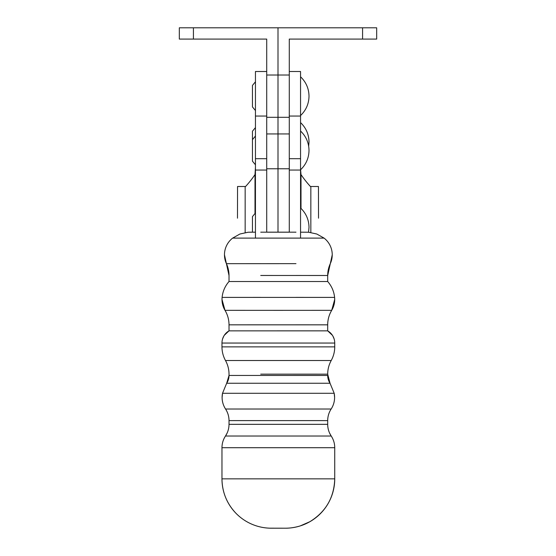 <?xml version="1.0" encoding="UTF-8"?>
<svg xmlns="http://www.w3.org/2000/svg" width="556" height="556" viewBox="0 0 556 556"><rect width="100%" height="100%" fill="white"/><g stroke="black" fill="none" stroke-linecap="round" stroke-linejoin="round"><path stroke-width="0.83" d="M193.418 27.8L193.418 39.08L266.72 39.08L266.72 75.025L278 75.025L278 232.165L278 75.025L289.28 75.025L289.28 39.08L362.582 39.08L362.582 27.8L278 27.8L278 75.025L278 27.8L179.324 27.8L179.324 39.08L193.418 39.08L179.324 39.08M362.582 27.8L376.676 27.8L376.676 39.08L362.582 39.08M300.553 116.044L289.28 116.044L289.28 71.502L300.553 71.502L300.553 238.121M289.28 116.044L289.28 232.179L288.779 232.165L295.973 232.179M310.839 232.471L310.839 186.496L318.449 186.496L318.525 218.181M237.475 218.181L237.551 186.496L245.585 186.496A105.723 98.704 -89.9 0 0 254.995 174.598L255.447 167.474M310.839 186.496L310.415 186.496A105.723 98.704 89.9 0 1 301.005 174.598L300.608 169.747M266.72 231.539L266.72 232.165L288.814 232.165M255.447 238.121L255.447 71.502L266.72 71.502L266.72 116.044L255.447 116.044M266.72 232.186L266.72 116.044M308.559 232.227L309.011 227.355C308.872 219.731 306.05 213.268 300.553 207.979M308.677 146.2L309.011 141.982C308.872 134.35 306.05 127.887 300.553 122.598M300.553 115.551C306.05 110.262 308.872 103.798 309.011 96.167C308.872 88.536 306.05 82.079 300.553 76.784M300.553 169.795C306.05 164.506 308.872 158.043 309.011 150.412C308.872 142.781 306.05 136.324 300.553 131.028M229.016 424.332L327.692 424.332A21.142 21.142 0 0 0 331.216 436.022C333.537 439.574 334.712 443.466 334.74 447.712A21.142 21.142 0 0 0 331.216 436.022L225.493 436.022C223.171 439.574 221.99 443.466 221.969 447.712L221.969 478.862A49.338 49.338 0 0 0 271.307 528.2L285.402 528.2A49.338 49.338 180 0 0 334.74 478.862L334.74 447.712L221.969 447.712A21.142 21.142 180 0 1 225.493 436.022A21.142 21.142 180 0 0 229.016 424.332L229.016 420.614L260.729 420.6M222.518 393.287A21.142 21.142 180 0 0 225.562 409.028A21.142 21.142 0 0 1 229.016 420.614L327.692 420.614A21.142 21.142 180 0 1 331.147 409.028L225.562 409.028C223.283 405.505 222.129 401.64 222.101 397.45L222.518 393.287L334.191 393.287A21.142 21.142 0 0 1 331.147 409.028C333.426 405.505 334.573 401.64 334.601 397.45L334.191 393.287L330.042 383.251L226.667 383.251L229.016 375.453A14.095 14.095 0 0 1 226.667 383.251L222.518 393.287M260.729 297.384L222.101 297.404A21.142 21.142 180 0 0 225.006 310.338A28.196 28.196 0 0 1 229.016 324.829L260.729 324.808M295.973 297.384L334.601 297.404C333.968 291.379 331.661 286.083 327.692 281.51L229.016 281.51C225.041 286.083 222.741 291.379 222.101 297.404L334.601 297.404A21.142 21.142 0 0 1 331.696 310.338A28.196 28.196 180 0 0 327.692 324.829L229.016 324.829L229.016 330.848L232.769 330.855L327.692 330.848L327.692 324.829L295.973 324.808M224.471 254.801A21.142 21.142 180 0 0 226.417 263.669L224.471 254.801A21.142 21.142 180 0 1 232.637 238.107L324.072 238.107A21.142 21.142 0 0 1 330.285 263.669A28.196 28.196 180 0 0 327.692 275.491L260.729 275.47M295.973 374.146L327.692 374.167A28.196 28.196 180 0 1 331.216 360.517L331.216 360.517C333.544 356.264 334.719 351.712 334.74 346.868L334.74 343.052L221.969 343.052L221.969 346.868L334.74 346.868A28.196 28.196 0 0 1 331.216 360.517L225.493 360.517C223.165 356.264 221.983 351.712 221.969 346.868A28.196 28.196 180 0 0 225.493 360.517A28.196 28.196 0 0 1 229.016 374.167L229.016 375.453L327.692 375.453A14.095 14.095 180 0 0 330.042 383.251L327.692 374.167L260.729 374.146M334.74 343.052A14.095 14.095 180 0 0 327.692 330.848L332.425 335.317M221.969 343.052A14.095 14.095 0 0 1 229.016 330.848L224.283 335.317M260.729 232.179L267.895 232.165M295.973 263.648L226.417 263.669A28.196 28.196 0 0 1 229.016 275.491L229.016 281.51M327.692 424.332L327.692 420.614L295.973 420.6M327.692 281.51L327.692 275.491L295.973 275.47M300.553 170.046L289.28 170.046M300.553 158.689L289.28 158.689M289.28 168.774L266.72 168.774M266.72 133.94L289.28 133.94M245.161 186.496L245.161 232.582M301.005 208.403L301.005 174.598M254.995 174.598L254.995 213.094M255.447 158.689L266.72 158.689M255.447 170.046L266.72 170.046M221.969 478.862L334.74 478.862C334.107 497.599 325.809 511.888 309.838 521.716L300.275 525.9C292.658 528.207 287.118 528.207 285.645 528.2L269.743 528.172C263.335 527.957 257.199 526.56 251.333 523.974C245.481 521.368 240.324 517.768 235.855 513.174C226.778 503.534 222.15 492.102 221.969 478.862M334.601 297.404L334.705 299.469L331.696 310.338L278.354 310.359L225.006 310.338L221.997 299.469L222.101 297.404M229.016 275.491L226.417 263.669L260.729 263.648M225.493 360.517L225.493 360.517C227.821 364.764 228.996 369.316 229.016 374.167M300.553 232.179L308.538 232.227L316.788 234.013L324.072 238.107M267.922 232.179L288.779 232.179L267.922 232.165M249.936 232.172L255.447 232.179L249.936 232.172M332.238 254.801L327.692 275.491M266.72 117.309L289.28 117.309M252.452 232.165L252.452 216.611L255.447 212.976M252.452 141.982L252.452 131.23L255.447 127.602M255.447 110.547L252.452 106.919L252.452 85.422L255.447 81.788M255.447 164.791L252.452 161.164L252.452 139.667L255.447 136.032M331.216 436.022L329.576 433.068M225.493 436.022L227.126 433.068M331.216 360.517C328.888 364.764 327.706 369.316 327.692 374.167M232.637 238.107L239.914 234.013L248.171 232.227L255.447 232.165M331.696 310.338C329.055 314.807 327.713 319.63 327.692 324.829M225.006 310.338C227.654 314.807 228.989 319.63 229.016 324.829M332.849 336.012L334.121 338.931M223.853 336.012L222.588 338.931M331.147 409.028C328.867 412.552 327.713 416.416 327.692 420.614M225.562 409.028C227.835 412.552 228.989 416.416 229.016 420.614"/></g></svg>
